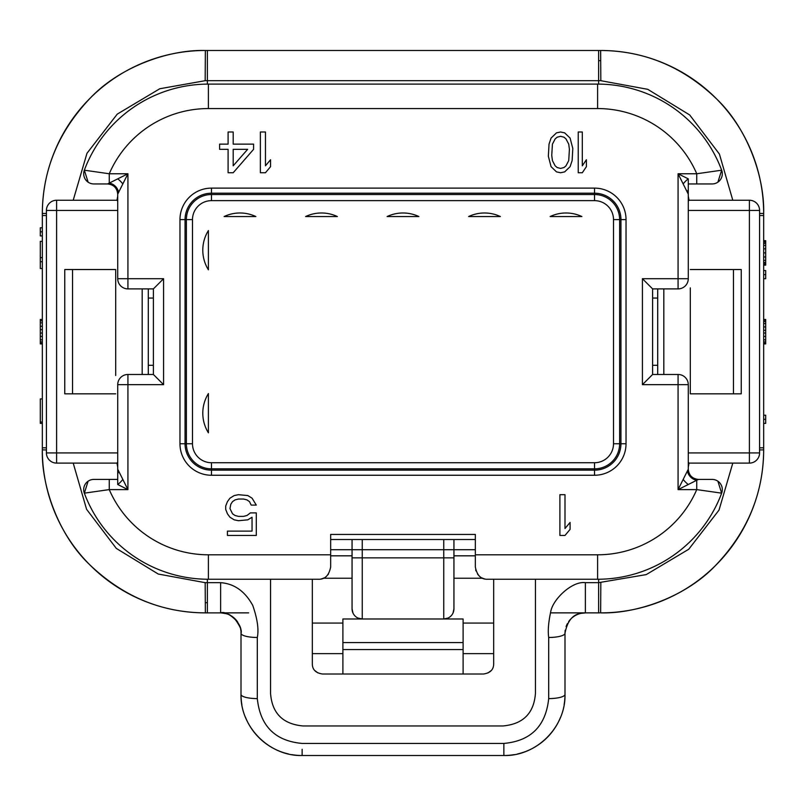 <?xml version="1.0" encoding="UTF-8"?>
<svg xmlns="http://www.w3.org/2000/svg" width="806" height="806" viewBox="0 0 806 806"><rect width="100%" height="100%" fill="white"/><g stroke="black" fill="none" stroke-linecap="round" stroke-linejoin="round"><path stroke-width="1.21" d="M690.309 269.536L741.248 269.536L741.248 393.832L690.309 393.832L690.309 287.873M115.691 393.832L64.752 393.832L64.752 269.536L115.691 269.536L115.691 375.495M690.309 393.832L690.309 375.495M688.274 210.447L759.584 210.447L759.584 452.922A10.186 10.186 0 0 1 749.399 463.107L749.399 200.251L689.029 200.251A91.693 91.693 0 0 0 688.274 196.311M759.584 452.922L688.274 452.922M688.274 462.221L689.029 463.107L749.399 463.107M689.029 463.107A91.693 91.693 0 0 1 688.274 467.047A91.693 91.693 0 0 0 689.029 463.107M330.661 539.526L475.339 539.526M352.957 612.993L352.061 608.802L352.061 539.526L453.939 539.526L453.939 551.747M657.706 288.891L657.706 374.478M148.294 374.478L148.294 288.891M46.416 452.922A10.186 10.186 0 0 0 56.601 463.107L56.601 452.922L46.416 452.922L46.416 210.447L56.601 210.447L56.601 452.922L117.726 452.922M117.726 462.221L116.971 463.107L56.601 463.107M116.971 463.107A91.693 91.693 0 0 0 117.726 467.047M73.205 463.107L86.574 509.281L116.316 548.412L158.248 574.043L205.177 582.667L207.384 582.667L207.384 579.252M42.335 448.851L42.335 449.869C41.308 485.857 58.244 534.6 89.224 564.271C122.693 596.43 161.401 612.641 205.349 612.872L205.177 582.667M46.416 449.939L42.335 449.869A163.014 163.014 0 0 0 205.349 612.872L220.955 612.882C226.083 610.071 242.949 622.756 241.004 633.254A16.301 4.221 0 0 0 257.305 637.475L257.305 698.601C260.197 726.055 275.138 740.996 302.139 743.434L503.861 743.434C530.862 740.996 545.803 726.055 548.695 698.601L548.695 637.475C547.768 630.997 548.433 622.484 550.7 611.905C552.624 599.321 572.28 580.763 585.368 582.667L598.616 582.667L598.616 579.252M270.554 579.252L270.554 693.362C272.045 713.29 282.906 724.161 303.157 725.964L502.843 725.964C523.094 724.161 533.955 713.29 535.446 693.362L535.446 579.252M599.634 612.872L585.368 612.872L585.368 582.667M550.407 612.872L598.616 612.872L598.616 582.667L646.221 574.607L688.747 549.249L719.023 510.087L732.795 463.107M248.641 612.872L220.632 612.872C226.526 613.557 229.791 614.394 230.435 615.391L234.214 618.061C239.906 625.678 242.173 630.735 241.004 633.254L241.004 694.379C240.238 727.586 270.02 756.431 302.139 755.514L302.139 749.288M207.384 612.872L207.384 582.667L220.632 582.667C234.274 583.685 244.974 591.272 252.762 605.437C257.436 618.988 258.948 629.667 257.305 637.475M241.004 633.254L241.004 694.379A61.125 61.125 0 0 0 241.901 704.787M245.377 717.068A61.125 61.125 0 0 0 251.129 728.07M251.291 728.312A61.125 61.125 0 0 0 267.995 745.087M268.811 745.631A61.125 61.125 0 0 0 279.732 751.263M280.79 751.666A61.125 61.125 0 0 0 288.608 753.993M291.661 754.607A61.125 61.125 0 0 0 302.139 755.514L503.861 755.514L302.139 755.514C268.982 756.28 240.107 726.569 241.004 694.379L241.004 694.379A16.301 4.221 0 0 0 257.305 698.601M564.109 704.756A61.125 61.125 0 0 0 564.996 694.379C565.893 726.569 537.018 756.28 503.861 755.514C535.98 756.431 565.762 727.586 564.996 694.379L564.996 694.379A16.301 4.221 180 0 1 548.695 698.601M503.861 743.434L503.861 755.514A61.125 61.125 0 0 0 514.147 754.638M517.452 753.983A61.125 61.125 0 0 0 525.059 751.716M526.117 751.313A61.125 61.125 0 0 0 536.987 745.762M537.934 745.137A61.125 61.125 0 0 0 560.563 717.219M585.368 612.872A20.372 20.372 0 0 0 584.501 612.892A20.372 20.372 0 0 1 585.368 612.872C582.375 613.799 569.318 610.888 564.996 633.254L564.996 694.379L564.996 633.254A16.301 4.221 180 0 1 548.695 637.475M763.665 448.851L763.665 449.869A163.014 163.014 0 0 1 600.651 612.872C636.649 613.9 685.392 596.974 715.053 565.993C747.222 532.524 763.423 493.816 763.665 449.869L759.584 449.939M759.584 213.419L763.665 213.499L763.665 214.517M599.634 50.486L600.651 50.486A163.014 163.014 0 0 1 763.665 213.499A163.014 163.014 0 0 0 600.651 50.486C644.598 50.728 683.307 66.928 716.776 99.098C747.756 128.758 764.692 177.501 763.665 213.499L763.665 449.869A163.014 163.014 0 0 1 600.651 612.872L600.823 582.667M763.665 415.221L765.7 415.221L765.7 419.301L763.665 419.301M765.7 419.301L765.7 423.372L763.665 423.372M763.665 319.458L765.7 319.458L765.7 343.91L763.665 343.91M763.665 270.554L765.7 270.554L765.7 278.705L763.665 278.705M763.665 240.672L765.7 240.672L765.7 265.124L763.665 265.124M765.7 343.225L763.665 343.225M765.7 341.875L763.665 341.875M765.7 339.83L763.665 339.83M765.7 336.434L763.665 336.434M765.7 333.039L763.665 333.039M765.7 330.329L763.665 330.329M765.7 326.924L763.665 326.924M765.7 323.528L763.665 323.528M765.7 321.493L763.665 321.493M765.7 320.818L763.665 320.818M765.7 274.624L763.665 274.624M765.7 264.439L763.665 264.439M765.7 263.764L763.665 263.764M765.7 262.403L763.665 262.403M765.7 260.368L763.665 260.368M765.7 256.973L763.665 256.973M765.7 252.893L763.665 252.893M765.7 248.822L763.665 248.822M765.7 245.427L763.665 245.427M765.7 243.382L763.665 243.382M765.7 242.022L763.665 242.022M765.7 241.347L763.665 241.347M732.795 200.251L719.426 154.087L689.684 114.956L647.752 89.325L600.823 80.691L598.616 80.691L598.616 84.116M46.416 215.534L42.335 215.534L42.335 213.499A163.014 163.014 0 0 1 205.349 50.486L206.366 50.486M46.416 213.419L42.335 213.499C42.577 169.552 58.778 130.844 90.947 97.375C120.608 66.394 169.351 49.458 205.349 50.486L600.651 50.486L600.823 80.691M117.726 196.311A91.693 91.693 0 0 0 116.971 200.251L117.726 201.147M117.726 210.447L56.601 210.447L56.601 200.251L116.971 200.251M56.601 200.251A10.186 10.186 0 0 0 46.416 210.447M115.691 269.536L115.691 287.873M42.335 215.534L42.335 447.824L46.416 447.824M205.349 612.872A163.014 163.014 0 0 1 42.335 449.869L42.335 447.824M42.335 235.916L40.3 235.916L40.3 231.836L42.335 231.836M40.3 231.836L40.3 227.766L42.335 227.766M42.335 268.519L40.3 268.519L40.3 241.347L42.335 241.347M42.335 343.91L40.3 343.91L40.3 319.458L42.335 319.458M42.335 423.372L40.3 423.372L40.3 398.93L42.335 398.93M40.3 257.648L42.335 257.648M40.3 261.728L42.335 261.728M40.3 320.818L42.335 320.818M40.3 322.853L42.335 322.853M40.3 326.249L42.335 326.249M40.3 329.644L42.335 329.644M40.3 333.039L42.335 333.039M40.3 336.434L42.335 336.434M40.3 339.83L42.335 339.83M40.3 341.875L42.335 341.875M40.3 343.225L42.335 343.225M40.3 422.022L42.335 422.022M73.205 200.251L86.977 153.281L117.253 114.12L159.779 88.751L205.177 80.691L598.616 80.691L598.616 50.486M688.274 201.147L689.029 200.251M759.584 210.447A10.186 10.186 0 0 0 749.399 200.251M564.996 633.234A20.372 20.372 0 0 1 565.228 630.161A20.372 20.372 0 0 0 564.996 633.234M566.104 626.615A20.372 20.372 0 0 1 567.474 623.512A20.372 20.372 0 0 0 566.104 626.615M568.643 621.607A20.372 20.372 0 0 1 578.043 614.243A20.372 20.372 0 0 0 568.643 621.607M578.093 614.222A20.372 20.372 0 0 1 582.577 613.074A20.372 20.372 0 0 0 578.093 614.222M582.929 613.023A20.372 20.372 0 0 1 583.564 612.953A20.372 20.372 0 0 0 582.929 613.023M240.994 632.408A20.372 20.372 0 0 0 240.944 631.592M240.823 630.524A20.372 20.372 0 0 0 240.651 629.476M240.077 627.159A20.372 20.372 0 0 0 239.594 625.799M237.79 622.252A20.372 20.372 0 0 0 220.955 612.882M342.893 653.626L312.325 653.626L312.325 663.822C312.335 669.605 315.73 673.01 322.511 674.007L342.893 674.007L342.893 618.988L362.247 618.988L362.247 549.712L352.061 549.712L352.061 539.526M453.939 539.526L453.939 608.802L453.043 612.993M323.327 578.234L352.061 578.234M453.939 578.234L482.673 578.234M317.917 672.909L314.955 670.652M312.325 653.626L312.325 579.252M342.893 674.007L483.489 674.007C490.27 673.01 493.665 669.605 493.675 663.822L493.675 579.252M463.107 649.555L342.893 649.555M447.945 618.081L443.753 618.988L362.247 618.988L358.055 618.081M362.247 539.526L362.247 549.712L443.753 549.712L443.753 618.988L463.107 618.988L463.107 653.626L493.675 653.626M493.675 623.068L463.107 623.068M342.893 623.068L312.325 623.068M463.107 653.626L463.107 674.007M488.083 672.909L491.045 670.652M463.107 618.988L342.893 618.988M362.247 618.988A10.186 10.186 0 0 1 352.061 608.802M443.753 618.988A10.186 10.186 0 0 0 453.939 608.802M657.706 365.299L652.608 365.299M652.608 288.891L642.422 278.705L678.078 278.705L678.078 288.891L652.608 288.891L652.608 374.478L678.078 374.478A10.186 10.186 0 0 1 688.274 384.664L688.274 469.223L687.417 470.926A10.186 8.665 -135 0 0 696.747 480.265L696.747 489.605L678.078 489.605L687.417 470.926M652.608 298.059L657.706 298.059M117.726 278.705L117.726 194.145L122.824 183.949A10.186 3.849 45 0 0 117.726 178.861L127.922 173.764L127.922 278.705L117.726 278.705A10.186 10.186 0 0 0 127.922 288.891L153.392 288.891L153.392 374.478L163.578 384.664L127.922 384.664L127.922 489.605L109.253 489.605A107.994 107.994 0 0 0 208.401 554.8L330.661 554.8L330.661 534.428L475.339 534.428L475.339 554.8L597.599 554.8A107.994 107.994 0 0 0 696.747 489.605L721.662 493.161A10.186 10.186 90 0 0 712.121 479.409L698.459 479.409C692.273 478.814 688.878 475.419 688.274 469.223C688.898 475.389 692.294 478.784 698.459 479.409L678.078 489.605L678.078 374.478M117.726 469.223L122.824 479.409A10.186 3.849 -45 0 1 117.726 484.507L117.726 384.664A10.186 10.186 0 0 1 127.922 374.478L153.392 374.478M153.392 365.299L148.294 365.299M148.294 298.059L153.392 298.059M688.274 384.664L642.422 384.664L652.608 374.478M153.392 288.891L163.578 278.705L163.578 384.664M163.578 278.705L127.922 278.705L127.922 288.891M127.922 374.478L127.922 384.664L117.726 384.664A10.186 10.186 0 0 1 127.922 374.478M487.559 579.252L597.599 579.252L487.559 579.252C481.091 579.504 477.021 575.434 475.339 567.031L475.339 554.8M330.661 554.8L330.661 567.031C328.979 575.434 324.909 579.504 318.441 579.252L208.401 579.252L318.441 579.252M688.274 194.145L683.176 183.949A10.186 3.849 135 0 1 688.274 178.861L688.274 278.705A10.186 10.186 0 0 1 678.078 288.891A10.186 10.186 0 0 0 688.274 278.705L678.078 278.705L678.078 173.764L696.747 173.764A107.994 107.994 0 0 0 597.599 108.558L208.401 108.558A107.994 107.994 0 0 0 109.253 173.764L127.922 173.764L122.824 183.949M117.726 194.145C117.122 187.949 113.727 184.554 107.541 183.949L109.253 183.103L109.253 173.764L84.338 170.197A10.186 10.186 -90 0 0 93.879 183.949L107.541 183.949C113.706 184.584 117.102 187.979 117.726 194.145M208.401 554.8L208.401 579.252A132.446 132.446 0 0 1 84.338 493.161A10.186 10.186 0 0 1 93.879 479.409L117.726 479.409M117.726 484.507L127.922 489.605L122.824 479.409M88.116 481.202L84.338 493.161L109.253 489.605L109.253 479.409M597.599 554.8L597.599 579.252A132.446 132.446 0 0 0 721.662 493.161L717.874 481.192M683.176 183.949L678.078 173.764L688.274 178.861M88.126 182.176L84.338 170.197A132.446 132.446 0 0 1 208.401 84.106L597.599 84.106A132.446 132.446 0 0 1 721.662 170.197A10.186 10.186 0 0 1 712.121 183.949L688.274 183.949M717.884 182.166L721.662 170.197L696.747 173.764L696.747 183.949M117.726 178.861L109.253 183.103A10.186 8.665 45 0 1 118.583 192.433M228.098 172.746L233.196 172.746L253.578 149.332L253.578 144.133L233.196 144.133L233.196 131.993L228.098 131.993L228.098 144.133L219.615 144.133L219.615 149.332L228.098 149.332L228.098 172.746M572.129 160.606L572.804 148.465L570.084 138.068L564.653 132.859L560.573 131.993L556.503 132.859L551.072 138.068L549.027 144.133L548.352 156.273L551.072 166.681L556.503 171.88L560.573 172.746L564.653 171.88L570.084 166.681L572.129 160.606M265.456 131.993L260.368 131.993L260.368 172.746L265.456 172.746L270.554 166.681L270.554 159.739L265.456 165.814L265.456 131.993M582.315 131.993L578.234 131.993L578.234 172.746L582.315 172.746L586.385 166.681L586.385 159.739L582.315 165.814L582.315 131.993M232.521 513.775L229.972 508.566L230.818 504.234L232.521 501.634L235.06 499.891L238.465 499.025L243.553 499.025L246.948 499.891L249.497 501.634L251.2 505.1L256.288 505.1L252.046 498.158L247.805 495.559L238.465 494.693L234.214 495.559L229.972 498.158L227.423 501.634L225.72 505.966L225.72 509.432L227.423 513.775L229.972 517.24L234.214 519.84L238.465 520.706L247.805 519.84L252.046 517.24L252.046 531.114L227.423 531.114L227.423 535.446L256.288 535.446L256.288 512.898L250.344 512.898L246.948 515.508L243.553 516.374L238.465 516.374L235.06 515.508L232.521 513.775M559.898 494.693L564.996 494.693L564.996 528.514L570.084 522.439L570.084 529.381L564.996 535.446L559.898 535.446L559.898 494.693M321.161 578.95A12.221 12.221 0 0 0 323.831 578.003M327.79 574.9A12.221 12.221 0 0 0 328.445 574.053M118.583 470.926A10.186 8.665 -45 0 1 117.726 473.696M696.052 183.949L696.817 183.949M687.417 192.433A10.186 8.665 135 0 1 688.274 189.662M233.196 165.814L233.196 149.332L247.633 149.332L233.196 165.814M568.724 160.606L566.014 165.814L563.978 167.547L560.573 168.414L557.178 167.547L555.143 165.814L552.422 160.606L551.747 155.407L552.422 144.133L555.143 138.934L557.178 137.191L560.573 136.325L563.978 137.191L566.014 138.934L568.724 144.133L569.409 149.332L568.724 160.606M484.839 578.95A12.221 12.221 0 0 1 482.169 578.003A12.221 12.221 0 0 0 484.839 578.95M479.691 576.381A12.221 12.221 0 0 1 477.555 574.053A12.221 12.221 0 0 0 479.691 576.381M475.983 570.95A12.221 12.221 0 0 1 475.661 569.812A12.221 12.221 0 0 0 475.983 570.95M208.401 230.546L208.401 269.809A37.187 37.187 0 0 1 208.401 230.546L208.401 269.809M208.401 393.56L208.401 432.822A37.187 37.187 0 0 1 208.401 393.56L208.401 428.611M581.902 216.552L550.125 216.552A37.187 37.187 0 0 1 581.902 216.552L550.125 216.552M500.395 216.552L468.618 216.552A37.187 37.187 0 0 1 500.395 216.552L468.618 216.552M418.888 216.552L387.112 216.552A37.187 37.187 0 0 1 418.888 216.552L387.112 216.552M337.382 216.552L305.605 216.552A37.187 37.187 0 0 1 337.382 216.552L305.605 216.552M255.875 216.552L224.098 216.552A37.187 37.187 0 0 1 255.875 216.552L224.098 216.552M663.822 288.891L663.822 374.478M142.178 374.478L142.178 288.891M207.384 602.687L205.349 602.687M598.616 60.672L600.651 60.672M220.632 582.667L220.632 612.872M763.665 447.824L759.584 447.824M763.665 215.534L759.584 215.534M733.46 269.536L733.46 393.832M207.384 50.486L207.384 84.116M72.54 269.536L72.54 393.832M205.177 80.691L205.349 50.486M463.107 642.594L342.893 642.594M453.939 557.863L352.061 557.863M475.339 549.712L443.753 549.712L443.753 539.526M352.061 549.712L330.661 549.712M642.422 384.664L642.422 278.705M594.536 200.644L211.464 200.644L211.464 194.528L594.536 194.528L594.536 200.644A18.971 18.971 0 0 1 613.507 219.615L619.623 219.615L619.623 443.753A25.087 25.087 0 0 1 594.536 468.84L211.464 468.84A25.087 25.087 0 0 1 186.377 443.753L186.377 219.615A25.087 25.087 0 0 1 211.464 194.528L211.464 193.208L594.536 193.208A26.407 26.407 0 0 1 620.942 219.615L620.942 443.753A26.407 26.407 0 0 1 594.536 470.15L211.464 470.15A26.407 26.407 0 0 1 185.058 443.753L185.058 219.615A26.407 26.407 0 0 1 211.464 193.208L211.464 188.12L594.536 188.12A31.494 31.494 0 0 1 626.03 219.615L626.03 443.753A31.494 31.494 0 0 1 594.536 475.248L211.464 475.248A31.494 31.494 0 0 1 179.97 443.753L179.97 219.615A31.494 31.494 0 0 1 211.464 188.12M179.97 219.615L192.493 219.615A18.971 18.971 0 0 1 211.464 200.644M192.493 219.615L192.493 443.753L179.97 443.753M192.493 443.753A18.971 18.971 0 0 0 211.464 462.725L211.464 475.248M211.464 462.725L594.536 462.725L594.536 475.248M594.536 462.725A18.971 18.971 0 0 0 613.507 443.753L626.03 443.753M613.507 443.753L613.507 219.615M594.536 188.12L594.536 194.528A25.087 25.087 0 0 1 619.623 219.615L626.03 219.615M597.599 84.106L597.599 108.558M208.401 84.106L208.401 108.558M683.176 479.409A10.186 3.849 -135 0 0 688.274 484.507M475.339 555.828L453.939 555.828M352.061 555.828L330.661 555.828"/></g></svg>
